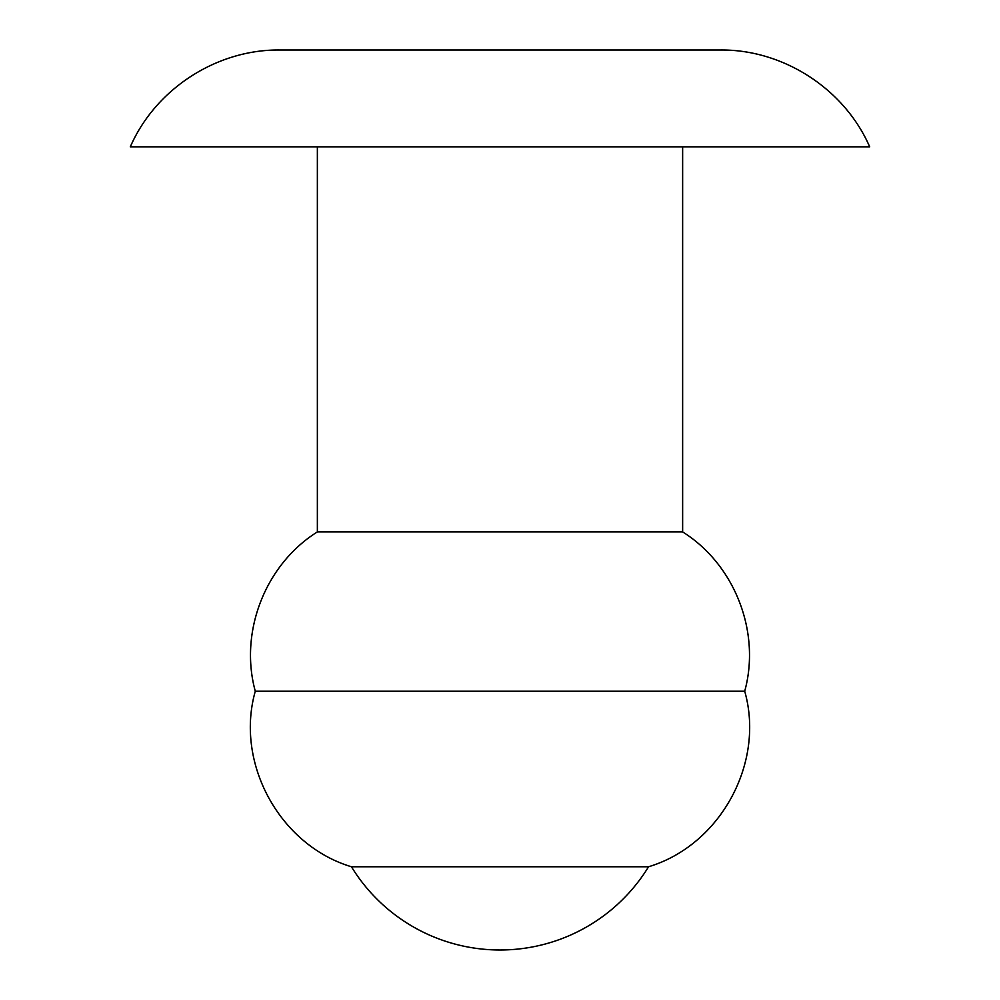 <?xml version="1.0" encoding="UTF-8"?>
<svg xmlns="http://www.w3.org/2000/svg" width="1000" height="1000" viewBox="0 0 1000 1000"><rect width="100%" height="100%" fill="white"/><g stroke="black" fill="none" stroke-linecap="round" stroke-linejoin="round"><path stroke-width="1.5" d="M720.05 50L279.95 50C216.75 49.262 155.538 88.888 130.312 146.825L869.688 146.825C844.463 88.888 783.25 49.262 720.05 50M682.638 146.825L682.638 531.912L317.362 531.912C265.312 564.487 239 632 255.287 691.225C234.812 763.175 279.75 845.263 351.438 866.762A174.2 174.2 0 0 0 648.562 866.762L351.438 866.762M682.638 531.912C734.688 564.487 761 632 744.712 691.225L255.287 691.225M744.712 691.225C765.188 763.175 720.25 845.263 648.562 866.762M317.362 146.825L317.362 531.912"/></g></svg>
